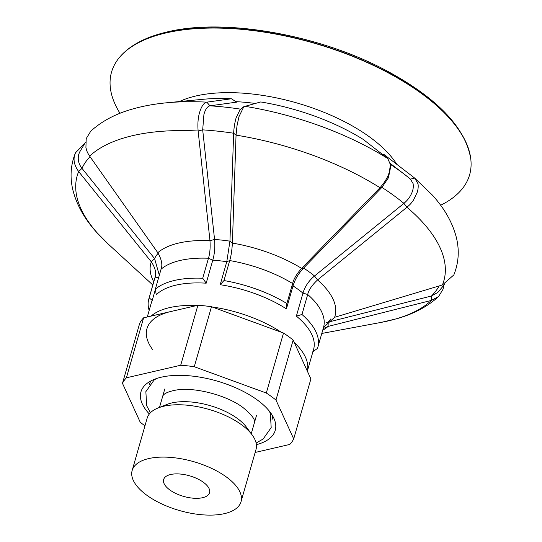 <?xml version="1.0" encoding="UTF-8"?>
<svg xmlns="http://www.w3.org/2000/svg" width="542" height="542" viewBox="0 0 542 542"><rect width="100%" height="100%" fill="white"/><g stroke="black" fill="none" stroke-linecap="round" stroke-linejoin="round"><path stroke-width="0.81" d="M151.049 316.101A84.396 37.913 16 0 1 169.524 307.632A84.396 37.913 16 0 1 196.76 305.525M212.078 306.962A84.396 37.913 16 0 1 281.223 332.212M294.245 342.436A84.396 37.913 16 0 1 307.341 371.121L313.581 349.414A84.396 37.913 -164 0 0 311.935 334.793A84.396 37.913 -164 0 0 296.366 316.122L302.958 293.127A84.396 37.913 -164 0 0 293.012 285.905L286.42 308.899A84.396 37.913 -164 0 0 255.451 293.784A84.396 37.913 -164 0 0 220.194 284.713L226.786 261.718A84.396 37.913 -164 0 0 212.789 260.194L206.197 283.188A84.396 37.913 -164 0 0 175.974 285.139A84.396 37.913 -164 0 0 156.286 294.74L155.317 289.218A87.892 39.485 -164 0 1 174.497 280.438A87.892 39.485 -164 0 1 202.728 278.242L208.46 258.249C209.923 253.649 210.425 247.782 209.971 240.648L198.135 131.008C197.545 123.806 198.04 117.594 199.625 112.37C201.556 106.083 203.955 102.675 206.827 102.153L231.434 98.766A137.939 61.971 -164 0 0 202.884 99.308L166.333 102.824A189.754 85.25 -164 0 1 206.827 102.153L209.944 105.819C207.45 106.374 205.445 109.213 203.934 114.335L202.688 129.87L214.564 239.489C215.235 246.63 214.646 253.527 212.789 260.194L208.46 258.249A87.892 39.485 -164 0 0 161.049 269.218L155.317 289.218M440.626 205.249A186.258 83.678 -164 0 0 470.815 159.219A186.258 83.678 -164 0 0 356.914 58.109A186.258 83.678 -164 0 0 165.92 32.954A186.258 83.678 -164 0 0 118.779 58.272A186.258 83.678 -164 0 0 119.985 113.305M170.75 311.542A81.49 36.605 -164 0 0 152.512 349.421M443.715 285.641L443.085 289.143L438.6 296.535L431.418 300.404L328.093 326.426L323.181 328.601M312.673 351.86L317.463 348.438A87.892 39.485 -164 0 0 317.802 347.375A87.892 39.485 -164 0 0 316.088 332.158A87.892 39.485 -164 0 0 301.969 314.489L296.366 316.122M382.225 154.219L383.96 154.477L414.637 178.054L417.97 183.724C418.404 185.933 418.214 188.663 417.408 191.915L413.411 200.255C410.165 204.639 410.125 204.381 406.94 207.281L317.544 279.943C311.914 285.221 308.628 290.072 307.7 294.496L301.969 314.489M286.42 308.899L286.874 303.527A87.892 39.485 -164 0 0 257.267 289.448A87.892 39.485 -164 0 0 223.968 280.553L220.194 284.713M286.874 303.527L292.605 283.534C293.778 278.839 296.779 273.791 301.609 268.371L380.003 187.715C384.888 182.248 388.031 176.875 389.441 171.611L390.382 164.592L387.801 158.562L363.154 139.369A137.939 61.971 -164 0 0 260.716 101.95L243.812 106.672L238.975 116.652L236.996 125.819L236.048 135.134L232.396 243.087C231.942 250.492 231.041 256.312 229.7 260.56L223.968 280.553M90.792 131.137L86.212 138.617L85.914 147.512C87.201 152.614 87.404 152.397 89.626 156.116L157.797 252.714C161.658 259.422 162.742 264.923 161.049 269.218M155.371 289.516L152.241 300.437L149.172 297.863L154.904 277.87C156.563 273.209 155.364 267.863 151.306 261.847L78.658 171.557C74.329 165.493 73.048 159.856 74.83 154.639L75.46 152.837L84.423 143.732M390.538 167.444L388.404 177.817L381.92 187.39A188.602 84.728 -164 0 1 403.925 203.365C406.134 201.488 407.957 199.51 409.393 197.417C411.08 194.761 412.191 192.369 412.74 190.242C413.316 188.216 413.438 186.008 413.099 183.623L410.341 179.016A187.817 84.376 -164 0 0 404.752 174.571L410.511 179.151L414.637 178.054L432.279 195.012C444.46 208.372 452.489 222.532 456.357 237.491C459.521 250.377 458.681 262.856 453.837 274.923L442.394 284.97A190.703 85.67 -164 0 0 440.118 247.802A190.703 85.67 -164 0 0 406.94 207.281L403.925 203.365L314.523 276C308.777 280.79 304.922 286.501 302.958 293.127L307.7 294.496A87.892 39.485 -164 0 1 323.533 327.382L317.802 347.375M444.874 284.035L437.773 292.477L431.486 295.993L326.331 322.585M243.805 106.672L240.133 109.511L236.102 117.838C234.713 122.919 233.9 128.047 233.649 133.237L229.943 241.163L226.786 261.718L229.7 260.56A87.892 39.485 -164 0 1 292.605 283.534L293.012 285.905C295.031 279.306 298.561 273.358 303.595 268.066L301.609 268.371A95.785 43.028 -164 0 0 269.042 252.843A95.785 43.028 -164 0 0 232.396 243.087L229.943 241.163A93.685 42.086 -164 0 0 214.564 239.489L209.971 240.648A95.785 43.028 -164 0 0 178.84 243.026A95.785 43.028 -164 0 0 157.797 252.714M79.681 151.936L78.786 154.246C77.499 159.226 78.563 163.928 81.977 168.338L154.599 258.602L159.314 275.268M149.172 297.863A87.892 39.485 -164 0 0 148.833 298.927A87.892 39.485 -164 0 0 149.152 310.478M323.513 327.449L334.583 317.3L442.394 284.97M152.241 300.437A84.396 37.913 -164 0 0 151.326 302.883L147.288 316.975M206.197 283.188L202.728 278.242M231.434 98.766L236.597 102.147L209.944 105.819A187.817 84.376 -164 0 1 240.601 109.152M89.626 156.116A190.703 85.67 -164 0 1 132.892 135.588A190.703 85.67 -164 0 1 198.135 131.008L202.688 129.87A188.602 84.728 -164 0 1 233.649 133.237L236.048 135.134A190.703 85.67 -164 0 1 312.483 155.127A190.703 85.67 -164 0 1 380.003 187.715L381.92 187.39L303.595 268.066A93.685 42.086 -164 0 1 314.523 276L317.544 279.943A95.785 43.028 -164 0 1 333.147 299.387A95.785 43.028 -164 0 1 334.583 317.3M158.833 277.443L154.904 277.87A87.892 39.485 -164 0 0 154.565 278.927L148.833 298.927M255.153 452.455L289.767 444.44A90.216 40.528 -164 0 0 293.696 438.912L275.959 400.037L293.161 340.058A90.216 40.528 -164 0 0 283.507 333.045L266.305 393.031L194.28 366.724A90.216 40.528 -164 0 0 180.696 365.247L126.408 377.808L143.61 317.829A90.216 40.528 -164 0 0 139.68 323.357L122.478 383.343L140.222 422.211A90.216 40.528 -164 0 0 144.843 425.761A90.216 40.528 -164 0 0 144.951 425.843M226.292 476.919A56.632 25.44 -164 0 0 169.477 457.312A56.632 25.44 -164 0 0 132.153 470.497A56.632 25.44 -164 0 0 146.889 495.293A56.632 25.44 -164 0 0 203.704 514.9A56.632 25.44 -164 0 0 241.027 501.716A56.632 25.44 -164 0 0 226.292 476.919M241.027 501.716L256.034 449.379A56.632 25.44 -164 0 0 252.179 434.962A56.632 25.44 -164 0 0 241.298 424.582A56.632 25.44 -164 0 0 158.068 407.977A56.632 25.44 -164 0 0 147.16 418.16L132.153 470.497M252.179 434.962L246.42 427.13A47.73 21.443 -164 0 0 237.247 418.377A47.73 21.443 -164 0 0 167.105 404.386L158.068 407.977M256.407 444.677A69.843 31.375 -164 0 0 274.848 420.788A69.843 31.375 -164 0 0 257.05 399.793A69.843 31.375 -164 0 0 146.354 383.946A69.843 31.375 -164 0 0 149.335 413.98M151.069 380.836A63.8 28.658 -164 0 0 149.246 384.901M169.863 489.975A23.862 10.718 -164 0 0 193.799 498.24A23.862 10.718 -164 0 0 209.53 492.685A23.862 10.718 -164 0 0 203.318 482.231A23.862 10.718 -164 0 0 179.382 473.972A23.862 10.718 -164 0 0 163.65 479.528A23.862 10.718 -164 0 0 169.863 489.975M275.959 400.037A90.216 40.528 -164 0 0 266.305 393.031M271.888 420.064A63.8 28.658 -164 0 0 272.497 415.66M126.408 377.808A90.216 40.528 -164 0 0 122.478 383.343M293.161 340.058L310.898 378.926L293.696 438.912M194.28 366.724L211.482 306.738A90.216 40.528 -164 0 0 197.898 305.261L180.696 365.247M143.61 317.829L197.898 305.261M211.482 306.738L283.507 333.045M255.147 103.441A126.821 56.971 -164 0 0 235.851 101.659M396.839 164.375A126.821 56.971 -164 0 0 195.906 95.981A126.821 56.971 -164 0 0 179.348 101.571M470.795 159.063A186.136 83.624 -164 0 0 470.781 158.908A186.136 83.624 -164 0 0 356.954 57.865A186.136 83.624 -164 0 0 166.082 32.73A186.136 83.624 -164 0 0 118.969 58.028A186.136 83.624 -164 0 0 118.874 58.15M322.714 330.241A95.785 43.028 -164 0 0 328.093 326.426L328.215 322.016A93.685 42.086 -164 0 0 330.857 318.872M438.613 296.528C427.509 306.637 413.505 314.055 396.608 318.764L381.06 322.409A190.703 85.67 -164 0 0 388.153 320.932A190.703 85.67 -164 0 0 431.418 300.404L431.486 295.993A188.602 84.728 -164 0 0 439.149 285.939M158.169 253.263A93.685 42.086 -164 0 0 154.599 258.602L151.306 261.847A95.785 43.028 -164 0 0 152.742 279.76A95.785 43.028 -164 0 0 153.745 281.793M90.019 156.672A188.602 84.728 -164 0 0 81.977 168.338L78.658 171.557A190.703 85.67 -164 0 0 80.934 208.724A190.703 85.67 -164 0 0 108.414 244.232L96.822 232.525C84.816 219.307 76.876 205.31 73.007 190.527C69.769 177.559 70.589 164.992 75.46 152.837M387.801 158.562A189.754 85.25 -164 0 0 244.591 106.259M390.274 163.46L404.752 174.571A187.817 84.376 -164 0 0 390.369 164.368M254.401 422.78C253.642 422.489 258.541 420.375 242.972 407.53C226.786 395.179 194.497 386.846 176.211 390.044C162.376 392.598 162.81 396.487 162.641 396.473M156.211 378.648L154.023 380.152L145.859 391.656L146.686 405.741L150.439 412.74M256.129 443.044L263.155 438.993L271.183 427.597L270.356 413.512L269.293 411.073M470.815 159.219L470.781 158.908C465.497 127.675 437.611 98.38 387.13 71.029C320.153 34.837 224.713 17.771 167.193 31.944C145.039 37.086 128.962 45.779 118.969 58.028L118.779 58.272M152.824 284.997L108.414 244.232M90.69 131.232C101.794 121.123 115.792 113.705 132.688 108.996C143.047 106.036 154.26 103.983 166.333 102.824M79.532 152.248L85.589 142.119M321.792 333.452L381.06 322.409M390.592 168.122L390.389 164.592M159.504 407.408L164.788 388.973M251.264 433.715L256.549 415.28"/></g></svg>
